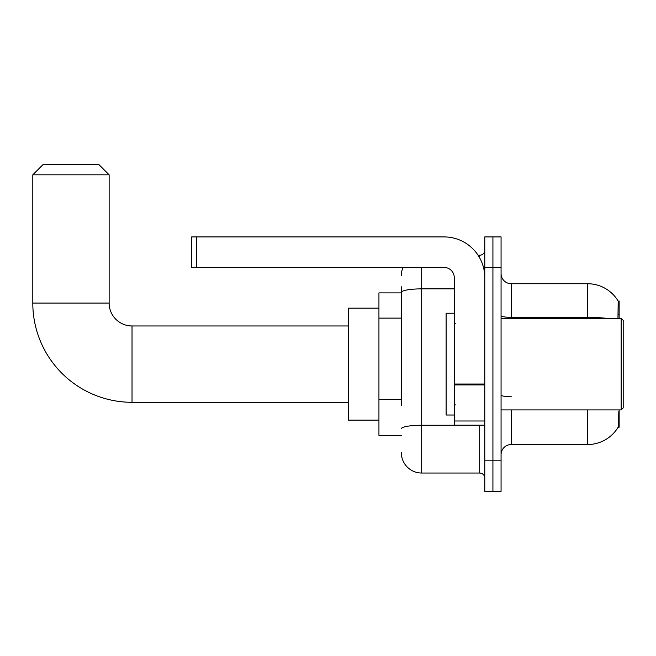 <?xml version="1.0" encoding="UTF-8"?>
<svg xmlns="http://www.w3.org/2000/svg" width="656" height="656" viewBox="0 0 656 656"><rect width="100%" height="100%" fill="white"/><g stroke="black" fill="none" stroke-linecap="round" stroke-linejoin="round"><path stroke-width="0.98" d="M619.133 318.332L619.133 301.03L618.206 301.153A35.621 35.621 0 0 0 587.579 283.728L511.245 283.728A10.176 10.176 0 0 1 501.069 273.552A10.176 10.176 0 0 0 511.245 283.728L511.245 318.332M618.124 427.228L618.305 426.925A35.621 35.621 0 0 1 587.579 444.53A35.621 35.621 0 0 0 618.124 427.228L619.133 427.228L619.133 409.926M401.333 312.01L401.333 286.779L401.333 292.888L378.938 292.888L378.938 435.371L401.333 435.371M511.245 409.926L511.245 444.53A10.176 10.176 0 0 0 501.069 454.715A10.176 10.176 0 0 1 511.245 444.53L587.579 444.53L587.579 409.926M618.305 426.925L618.829 411.148M492.927 460.815L492.927 491.352L501.069 491.352L501.069 460.815L492.927 460.815L492.927 491.352L484.784 491.352L484.784 460.815L492.927 460.815L492.927 267.443L492.927 460.815M484.784 460.815L484.784 236.914L492.927 236.914L492.927 267.443L492.927 236.914L501.069 236.914L501.069 460.815M617.96 318.332L618.206 301.153A35.621 35.621 0 0 0 587.579 283.728L587.579 317.365L511.245 317.365A10.176 1.771 -0 0 1 501.069 315.602M401.333 405.646L401.333 286.779M421.685 267.443L421.685 473.033L479.7 473.033L479.7 425.195M478.076 255.233L479.7 255.233A5.092 5.092 0 0 0 484.784 250.141M484.784 478.117A5.092 5.092 0 0 0 479.7 473.033M401.333 275.586A20.352 20.352 0 0 1 403.03 267.443M421.685 473.033A20.352 20.352 0 0 1 401.333 452.673M348.41 402.3L132.028 402.3A99.228 99.228 0 0 1 32.8 303.064L32.8 174.824L42.976 164.648L98.958 164.648L109.134 174.824L32.8 174.824M132.028 402.3L132.028 325.966A22.903 22.903 0 0 1 109.134 303.064L109.134 174.824M378.938 308.156L348.41 308.156L348.41 420.111L378.938 420.111M484.784 425.195L454.255 425.195L454.255 384.039L484.784 384.039L484.784 277.619A40.713 40.713 0 0 0 444.071 236.914L196.759 236.914L196.759 267.443L444.071 267.443A10.176 10.176 0 0 1 454.255 277.619L454.255 384.039M196.759 267.443L191.675 267.443L191.675 236.914L196.759 236.914M621.166 318.332L623.2 320.366L623.2 407.893L621.166 409.926L621.166 318.332L501.069 318.332M454.255 313.24L446.113 313.24L446.113 415.018L454.255 415.018M401.333 318.119L378.938 318.119M401.333 399.537L378.938 399.537M618.214 314.691L619.133 314.691M606.661 318.332A35.621 6.183 180 0 0 587.579 317.365L587.579 318.332M501.069 267.443L484.784 267.443M511.245 396.757A10.176 1.771 0 0 1 501.069 394.986M481.463 425.195A5.092 0.886 0 0 1 479.7 425.252L421.685 425.252A20.352 3.534 180 0 0 401.333 428.786M401.333 292.404A20.352 3.534 180 0 1 421.685 288.87L454.255 288.87M479.7 257.915L479.7 255.233M32.8 303.064L109.134 303.064M484.784 384.924L454.255 384.924M454.255 420.988L484.784 420.988M348.41 325.966L132.028 325.966M501.069 409.926L621.166 409.926M455.272 323.416L454.255 322.399M455.272 404.842L454.255 405.859"/></g></svg>
